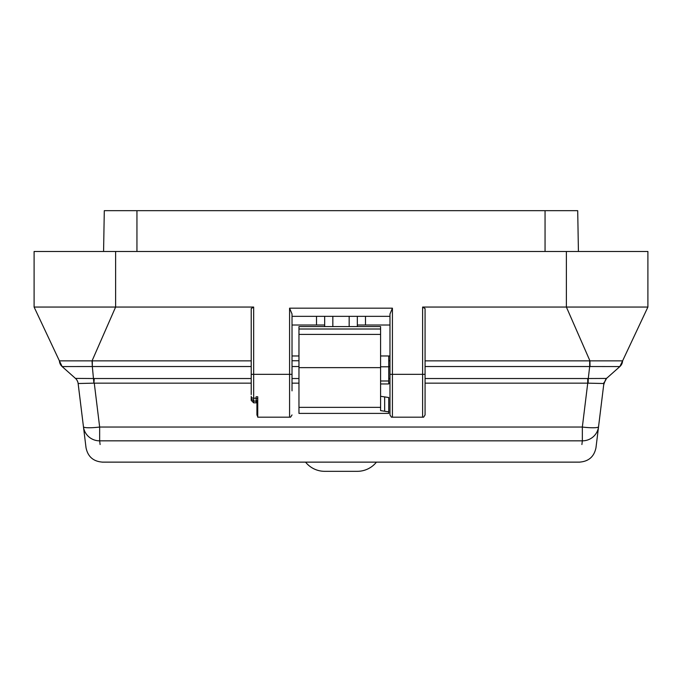 <?xml version="1.0" encoding="UTF-8"?>
<svg xmlns="http://www.w3.org/2000/svg" width="682" height="682" viewBox="0 0 682 682"><rect width="100%" height="100%" fill="white"/><g stroke="black" fill="none" stroke-linecap="round" stroke-linejoin="round"><path stroke-width="1.02" d="M647.9 307.053L647.9 251.488L566.384 251.488L566.384 307.053L589.947 360.863L622.598 360.863L647.9 307.053L422.618 307.053L422.618 374.333L392.423 374.333L392.423 308.179L389.976 314.001L389.976 414.946L391.434 417.188L392.423 417.188L391.434 417.188M622.589 360.863A8.158 8.158 0 0 1 619.861 366.566L622.589 360.863A8.158 8.158 0 0 1 619.861 366.566L590.015 366.524L589.947 360.863L425.074 360.863M251.215 360.863L59.402 360.863L34.1 307.053L34.1 251.488L566.384 251.488M104.295 210.678L103.579 251.488L104.295 210.678L577.705 210.678L578.421 251.488L577.705 210.678M292.024 390.863L292.024 314.001L289.577 308.179L289.577 374.333L253.661 374.333L253.661 307.053L251.215 308.588L251.215 394.58M253.661 307.053L34.1 307.053M92.326 360.863L92.326 366.524L92.053 360.863L115.616 307.053L115.616 251.488M425.074 374.333L422.618 374.333L422.618 417.188L423.607 417.188L425.074 414.946L425.074 308.588L422.618 307.053M292.024 414.946L290.566 417.188L257.745 417.188L257.745 396.779L256.117 396.779L256.117 401.11L253.661 401.11L253.661 398.194L256.117 398.194M324.675 325.016L292.024 325.016L292.024 316.337L389.976 316.337L389.976 325.016L357.325 325.016M324.675 326.584L324.675 316.337M316.516 316.337L316.516 325.016M357.325 316.337L357.325 326.584M365.484 325.016L365.484 316.337M422.618 417.188L392.423 417.188L392.423 374.333L389.976 374.333M256.926 398.663L257.745 398.348M256.926 400.496L256.926 414.946L256.926 400.496M251.215 396.302L251.215 400.385L251.215 396.302M251.215 398.655L253.661 401.11L253.661 402.832L256.117 402.832L256.117 401.11M305.562 462.132A24.484 24.484 0 0 0 324.675 471.322L357.325 471.322A24.484 24.484 0 0 0 376.438 462.132M581.899 444.528L582.343 440.836L99.657 440.836L100.101 444.528M298.963 355.97L292.024 355.97M380.59 355.97L389.976 355.97M604.09 382.329A8.158 8.158 0 0 0 603.86 383.514L587.731 383.156L587.731 378.527L588.285 378.527L589.674 366.524L589.674 360.863M380.59 383.957L388.749 383.957L388.749 380.991L380.59 380.991M388.749 411.86L388.749 413.403L298.963 413.403L298.963 329.005L380.59 329.005L380.59 410.624L388.749 411.86L388.749 397.521L380.59 396.285M251.215 366.524L92.326 366.524L93.894 383.148L78.14 383.514A8.158 8.158 0 0 0 75.463 378.408M380.59 329.005L380.59 326.584L298.963 326.584L298.963 329.005M388.749 380.991L388.749 355.97M75.472 378.408L94.269 378.527L93.894 383.148M606.136 378.783A8.158 8.158 0 0 1 606.545 378.399L606.545 378.399A8.158 8.158 0 0 1 606.545 378.399L606.545 378.399A8.158 8.158 0 0 1 606.503 378.442L588.285 378.527L588.106 383.148M603.86 383.514L606.545 378.399A8.158 8.158 0 0 1 606.545 378.399L606.545 378.399A8.158 8.158 0 0 1 606.503 378.442L603.86 383.497L595.966 447.801M619.861 366.566L606.545 378.399M86.034 447.801L83.451 426.753A16.325 2.259 -7 0 0 99.657 427.043L582.343 427.043A16.325 2.259 7 0 0 598.549 426.753L603.681 384.946C604.985 380.658 606.068 378.348 606.954 378.016M590.015 366.524L425.074 366.524M76.87 380.036L77.714 381.707M78.2 384.154L83.903 430.402M251.215 383.156L94.269 383.156L99.657 427.043L99.657 440.836A16.325 16.07 173 0 1 83.451 426.753L78.14 383.514A8.158 8.158 -48.4 0 0 75.455 378.399L62.139 366.566A8.158 8.158 0 0 1 59.411 360.863L62.139 366.566A8.158 8.158 0 0 1 59.411 360.863M91.985 366.524L62.139 366.566M545.054 210.678L545.054 251.488M136.946 210.678L136.946 251.488M289.577 308.179L392.423 308.179M292.024 374.333L289.577 374.333L289.577 417.188M251.215 374.333L253.661 374.333L253.661 398.194A2.447 1.355 180 0 1 251.215 396.839M332.842 316.337L332.842 326.584M349.158 326.584L349.158 316.337M388.749 378.527L389.976 378.527M425.074 378.527L587.731 378.527M389.976 366.524L388.749 366.524M388.749 360.752L389.976 360.752M598.549 426.753A16.325 16.07 -173 0 1 582.343 440.836L582.343 427.043L587.731 383.156L425.074 383.156M389.976 383.156L388.749 383.156M298.963 383.156L292.024 383.156M298.963 366.524L292.024 366.524M94.269 378.527L251.215 378.527M292.024 378.527L298.963 378.527M292.024 360.752L298.963 360.752M380.59 366.788L388.749 366.788M380.59 407.367L298.963 407.367M380.59 367.632L298.963 367.632M380.59 334.393L298.963 334.393M384.665 411.237L384.665 396.898M257.174 398.731L256.117 398.731M256.926 400.615L256.117 400.615M257.745 416.77L256.926 414.946M253.661 402.832L251.215 400.385M102.232 462.132L579.768 462.132M579.768 462.098C588.754 461.373 594.158 456.59 595.966 447.759M102.232 462.098C93.246 461.373 87.842 456.59 86.034 447.759"/></g></svg>
